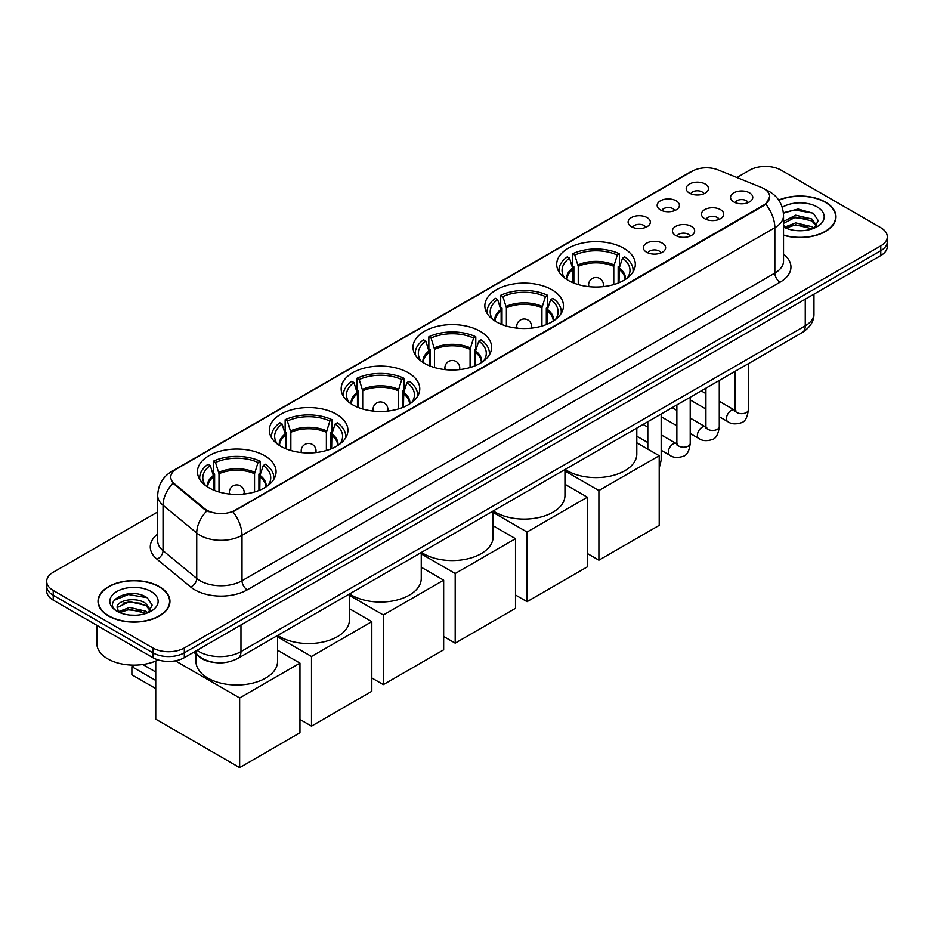 <?xml version="1.0" encoding="UTF-8"?>
<svg xmlns="http://www.w3.org/2000/svg" width="934" height="934" viewBox="0 0 934 934"><rect width="100%" height="100%" fill="white"/><g stroke="black" fill="none" stroke-linecap="round" stroke-linejoin="round"><path stroke-width="1.4" d="M336.415 414.206A39.31 22.696 0 0 0 293.58 409.29A39.31 22.696 0 0 0 269.307 430.259A39.31 22.696 0 0 0 280.819 446.312A39.31 22.696 0 0 0 323.666 451.227A39.31 22.696 0 0 0 347.927 430.259A39.31 22.696 0 0 0 336.415 414.206M551.959 289.773A39.31 22.696 0 0 0 509.123 284.847A39.31 22.696 0 0 0 484.851 305.815A39.31 22.696 0 0 0 496.374 321.868A39.31 22.696 0 0 0 539.21 326.783A39.31 22.696 0 0 0 563.471 305.815A39.31 22.696 0 0 0 551.959 289.773M480.111 331.255A39.31 22.696 0 0 0 437.275 326.328A39.31 22.696 0 0 0 413.003 347.296A39.31 22.696 0 0 0 424.515 363.349A39.31 22.696 0 0 0 467.362 368.265A39.31 22.696 0 0 0 491.623 347.296A39.31 22.696 0 0 0 480.111 331.255M408.263 372.736A39.31 22.696 0 0 0 365.428 367.809A39.31 22.696 0 0 0 341.155 388.777A39.31 22.696 0 0 0 352.667 404.831A39.31 22.696 0 0 0 395.514 409.746A39.31 22.696 0 0 0 419.775 388.777A39.31 22.696 0 0 0 408.263 372.736M264.567 455.687A39.31 22.696 0 0 0 221.732 450.772A39.31 22.696 0 0 0 197.459 471.74A39.31 22.696 0 0 0 208.971 487.793A39.31 22.696 0 0 0 251.818 492.708A39.31 22.696 0 0 0 276.079 471.74A39.31 22.696 0 0 0 264.567 455.687M623.807 248.292A39.31 22.696 0 0 0 580.971 243.365A39.31 22.696 0 0 0 556.699 264.334A39.31 22.696 0 0 0 568.222 280.387A39.31 22.696 0 0 0 611.058 285.302A39.31 22.696 0 0 0 635.318 264.334A39.31 22.696 0 0 0 623.807 248.292M660.408 209.893A11.126 6.421 180 0 1 658.201 208.072A11.126 6.421 180 0 1 661.891 200.098A11.126 6.421 180 0 1 676.146 200.81A11.126 6.421 180 0 1 678.353 208.072A11.126 6.421 180 0 1 660.408 209.893M674.792 210.559A6.678 3.853 0 0 0 673.005 208.679A6.678 3.853 0 0 0 666.421 207.71A6.678 3.853 0 0 0 661.774 210.559M631.361 226.67A11.126 6.421 180 0 1 629.154 224.849A11.126 6.421 180 0 1 632.832 216.863A11.126 6.421 180 0 1 647.087 217.587A11.126 6.421 180 0 1 649.305 224.849A11.126 6.421 180 0 1 631.361 226.67M645.733 227.336A6.678 3.853 0 0 0 643.946 225.456A6.678 3.853 0 0 0 637.373 224.475A6.678 3.853 0 0 0 632.715 227.336M689.467 193.116A11.126 6.421 180 0 1 687.261 191.307A11.126 6.421 180 0 1 690.95 183.321A11.126 6.421 180 0 1 705.205 184.033A11.126 6.421 180 0 1 707.412 191.307A11.126 6.421 180 0 1 689.467 193.116M703.851 193.782A6.678 3.853 0 0 0 702.053 191.914A6.678 3.853 0 0 0 695.48 190.933A6.678 3.853 0 0 0 690.821 193.782M704.726 218.708A11.126 6.421 180 0 1 702.52 216.886A11.126 6.421 180 0 1 706.209 208.901A11.126 6.421 180 0 1 720.464 209.625A11.126 6.421 180 0 1 722.671 216.886A11.126 6.421 180 0 1 704.726 218.708M719.11 219.373A6.678 3.853 0 0 0 717.312 217.494A6.678 3.853 0 0 0 710.739 216.513A6.678 3.853 0 0 0 706.081 219.373M675.679 235.473A11.126 6.421 180 0 1 673.472 233.663A11.126 6.421 180 0 1 677.15 225.678A11.126 6.421 180 0 1 691.405 226.39A11.126 6.421 180 0 1 693.612 233.663A11.126 6.421 180 0 1 675.679 235.473M690.051 236.15A6.678 3.853 0 0 0 688.265 234.271A6.678 3.853 0 0 0 681.68 233.29A6.678 3.853 0 0 0 677.033 236.15M646.62 252.25A11.126 6.421 180 0 1 644.413 250.44A11.126 6.421 180 0 1 648.103 242.455A11.126 6.421 180 0 1 662.358 243.167A11.126 6.421 180 0 1 664.564 250.44A11.126 6.421 180 0 1 646.62 252.25M661.003 252.916A6.678 3.853 0 0 0 659.206 251.048A6.678 3.853 0 0 0 652.632 250.067A6.678 3.853 0 0 0 647.974 252.916M733.785 201.931A11.126 6.421 180 0 1 731.579 200.109A11.126 6.421 180 0 1 735.256 192.135A11.126 6.421 180 0 1 749.512 192.848A11.126 6.421 180 0 1 751.718 200.109A11.126 6.421 180 0 1 733.785 201.931M748.157 202.596A6.678 3.853 0 0 0 746.371 200.717A6.678 3.853 0 0 0 739.798 199.748A6.678 3.853 0 0 0 735.14 202.596M761.163 187.349A20.023 11.558 180 0 1 763.837 188.633A20.023 11.558 180 0 1 769.698 196.817A20.023 11.558 180 0 1 763.837 204.99L235.193 510.197A20.023 11.558 180 0 1 204.639 508.645L174.401 483.719A20.023 11.558 180 0 1 170.77 477.087A20.023 11.558 180 0 1 176.643 468.915L692.327 171.179A20.023 11.558 180 0 1 717.977 169.883L761.163 187.349M213.746 662.393A22.253 12.842 180 0 1 199.678 657.139L193.712 652.224M783.533 235.251A35.971 20.77 0 0 0 835.988 216.793A35.971 20.77 0 0 0 825.458 202.118A35.971 20.77 0 0 0 778.699 200.074M159.41 586.645A35.971 20.77 0 0 0 120.217 582.151A35.971 20.77 0 0 0 98.012 601.333A35.971 20.77 0 0 0 108.542 616.02A35.971 20.77 0 0 0 147.747 620.515A35.971 20.77 0 0 0 169.953 601.333A35.971 20.77 0 0 0 159.41 586.645M769.698 196.817L765.775 204.172L763.837 205.585L232.94 511.809A25.954 14.991 60 0 1 242.011 535.322A29.666 17.127 180 0 1 200.063 535.322A29.666 17.127 180 0 1 196.735 533.034L163.041 505.259A29.666 17.127 180 0 1 157.683 495.429L157.683 540.844A29.666 17.127 0 0 0 163.041 550.675L196.735 578.461A29.666 17.127 0 0 0 200.063 580.738A29.666 17.127 0 0 0 242.011 580.738L774.846 273.113A29.666 17.127 0 0 0 783.533 261.006L783.533 215.591A29.666 17.127 180 0 1 774.846 227.698A25.954 14.991 -120 0 0 765.775 204.172M157.683 511.96L53.215 572.262A22.253 12.842 0 0 0 46.7 581.345L46.7 591.035A22.253 12.842 0 0 0 53.215 600.118L152.861 657.653L152.861 652.808A22.253 12.842 0 0 0 184.325 652.808L880.785 250.709A22.253 12.842 0 0 0 887.3 241.626A22.253 12.842 0 0 1 880.785 250.709L184.325 652.808A22.253 12.842 0 0 1 152.861 652.808L53.215 595.273L152.861 652.808L152.861 647.962A22.253 12.842 0 0 0 184.325 647.962L880.785 245.864A22.253 12.842 0 0 0 887.3 236.781A22.253 12.842 0 0 0 880.785 227.698L781.139 170.175A22.253 12.842 0 0 0 749.675 170.175L736.903 177.542M46.7 586.19A22.253 12.842 0 0 0 53.215 595.273A22.253 12.842 0 0 1 46.7 586.19M209.134 511.809L204.639 509.532L173.047 483.228A25.954 17.361 129.5 0 0 163.041 505.259L163.041 550.675A7.414 4.962 -50.5 0 1 156.97 559.186A37.08 21.412 180 0 1 157.683 534.061M46.7 581.345A22.253 12.842 0 0 0 53.215 590.428L152.861 647.962M152.861 657.653A22.253 12.842 0 0 0 184.325 657.653L880.785 255.554A22.253 12.842 0 0 0 887.3 246.471L887.3 236.781M783.533 235.018A35.597 20.548 0 0 0 835.615 216.793A35.597 20.548 0 0 0 825.189 202.269A35.597 20.548 0 0 0 778.839 200.285M796.001 230.558L801.594 230.733M784.887 227.02L795.686 222.899L811.868 226.682L813.829 228.258M785.879 228.048L795.686 224.825L812.218 228.853M783.533 224.604A16.765 9.679 0 0 0 786.031 228.188M783.533 221.428L795.686 215.205L811.868 218.988L816.69 225.643M783.533 223.354L795.686 217.132L811.868 220.914L816.304 226.145M783.696 227.09L784.56 227.616M783.533 227.009A24.179 13.963 0 0 0 817.122 226.67A24.179 13.963 0 0 0 817.122 206.928A24.179 13.963 0 0 0 782.248 207.325M814.401 228.013L818.196 220.576L813.397 213.361L798.126 209.041L783.393 212.754M785.05 227.768L783.533 225.981M783.428 213.197L794.367 209.963L813.07 213.139M789.032 218.614L794.367 217.657L807.723 218.801M789.032 226.308L794.367 225.339L807.723 226.483M108.811 615.868A35.597 20.548 0 0 0 147.607 620.316A35.597 20.548 0 0 0 169.579 601.333A35.597 20.548 0 0 0 159.154 586.797A35.597 20.548 0 0 0 120.358 582.337A35.597 20.548 0 0 0 98.385 601.333A35.597 20.548 0 0 0 108.811 615.868M96.903 625.336L96.903 643.724A37.08 21.412 0 0 0 107.76 658.867A37.08 21.412 0 0 0 158.208 659.929M129.966 615.097L135.547 615.261M118.852 611.548L129.639 607.427L145.832 611.221L147.794 612.786M119.844 612.587L129.639 609.353L146.183 613.381M119.015 612.295L117.287 608.232A16.765 9.679 0 0 0 119.984 612.716M150.643 610.182L145.832 603.527C135.769 596.02 115.069 600.655 117.287 608.232L117.217 607.497M117.322 608.478L117.789 607.228L129.639 601.659L145.832 605.454L150.269 610.684M148.366 612.552L152.149 605.115L147.362 597.9C130.398 585.7 100.253 601.765 117.661 611.618L118.525 612.144M151.075 591.467A24.179 13.963 0 0 0 116.878 591.467A24.179 13.963 0 0 0 116.878 611.198A24.179 13.963 0 0 0 151.075 611.198A24.179 13.963 0 0 0 151.075 591.467M114.123 600.317L128.32 594.491L147.035 597.678M122.996 603.154L128.32 602.185L141.676 603.329M122.996 610.848L128.32 609.879L141.676 611.023M572.997 282.733L572.997 269.377L569.518 258.123A33.974 19.614 0 0 0 563.938 276.861A33.974 19.614 0 0 0 564.801 278.134M573.861 283.084L573.861 266.68L572.542 265.921L572.542 253.815A37.08 21.412 0 0 1 619.476 253.815L617.269 255.087A33.974 19.614 0 0 0 574.76 255.087L578.239 266.342L578.239 284.578M613.778 284.578L613.778 266.342L617.269 255.087M565.14 469.452A40.792 23.548 0 0 0 567.172 470.713A40.792 23.548 0 0 0 611.618 475.815A40.792 23.548 0 0 0 636.801 454.064L636.801 428.076M619.476 253.815L619.476 265.921L618.168 266.68L618.168 283.084M569.518 258.123L567.3 256.838A37.08 21.412 0 0 0 558.929 270.393A37.08 21.412 0 0 0 559.034 272.039M574.76 255.087L572.542 253.815M632.983 272.039A37.08 21.412 0 0 0 633.1 270.393A37.08 21.412 0 0 0 624.729 256.838L622.511 258.123L619.277 267.953L619.02 282.733M627.228 278.134A33.974 19.614 0 0 0 628.08 276.861A33.974 19.614 0 0 0 622.511 258.123M598.892 560.19L598.892 490.548L659.206 455.722L659.206 525.363L598.892 560.19L587.358 553.523M598.892 490.548L564.953 470.946M636.801 442.786L659.206 455.722M501.149 324.215L501.149 310.859L497.67 299.604A33.974 19.614 0 0 0 492.09 318.342A33.974 19.614 0 0 0 492.954 319.615M502.013 324.565L502.013 308.162L500.694 307.403L500.694 295.296A37.08 21.412 0 0 1 547.628 295.296L545.421 296.568A33.974 19.614 0 0 0 502.912 296.568L506.391 307.823L506.391 326.059M541.93 326.059L541.93 307.823L545.421 296.568M493.292 510.933A40.792 23.548 0 0 0 495.324 512.194A40.792 23.548 0 0 0 539.77 517.296A40.792 23.548 0 0 0 564.953 495.545L564.953 469.557M547.628 295.296L547.628 307.403L546.32 308.162L546.32 324.565M497.67 299.604L495.452 298.32A37.08 21.412 0 0 0 487.081 311.874A37.08 21.412 0 0 0 487.186 313.52M502.912 296.568L500.694 295.296M561.136 313.52A37.08 21.412 0 0 0 561.252 311.874A37.08 21.412 0 0 0 552.881 298.32L550.663 299.604L547.429 309.434L547.172 324.215M555.38 319.615A33.974 19.614 0 0 0 556.232 318.342A33.974 19.614 0 0 0 550.663 299.604M527.045 601.671L527.045 532.03L587.358 497.203L587.358 566.845L527.045 601.671L515.51 595.005M527.045 532.03L493.105 512.427M564.953 484.267L587.358 497.203M429.301 365.696L429.301 352.34L425.822 341.085A33.974 19.614 0 0 0 420.242 359.823A33.974 19.614 0 0 0 421.106 361.096M430.165 366.046L430.165 349.643L428.846 348.884L428.846 336.777A37.08 21.412 0 0 1 475.78 336.777L473.573 338.05A33.974 19.614 0 0 0 431.064 338.05L434.543 349.304L434.543 367.541M470.082 367.541L470.082 349.304L473.573 338.05M421.444 552.414A40.792 23.548 0 0 0 423.476 553.675A40.792 23.548 0 0 0 467.922 558.777A40.792 23.548 0 0 0 493.105 537.027L493.105 511.038M475.78 336.777L475.78 348.884L474.46 349.643L474.46 366.046M425.822 341.085L423.604 339.801A37.08 21.412 0 0 0 415.233 353.356A37.08 21.412 0 0 0 415.338 355.002M431.064 338.05L428.846 336.777M489.288 355.002A37.08 21.412 0 0 0 489.404 353.356A37.08 21.412 0 0 0 481.033 339.801L478.815 341.085L475.581 350.915L475.324 365.696M483.52 361.096A33.974 19.614 0 0 0 484.384 359.823A33.974 19.614 0 0 0 478.815 341.085M455.197 643.152L455.197 573.511L515.51 538.684L515.51 608.326L455.197 643.152L443.662 636.486M455.197 573.511L421.257 553.909M493.105 525.749L515.51 538.684M357.453 407.177L357.453 393.821L353.974 382.566A33.974 19.614 0 0 0 348.394 401.305A33.974 19.614 0 0 0 349.258 402.577M358.317 407.528L358.317 391.124L356.998 390.365L356.998 378.258A37.08 21.412 0 0 1 403.932 378.258L401.725 379.531A33.974 19.614 0 0 0 359.216 379.531L362.696 390.786L362.696 409.022M398.234 409.022L398.234 390.786L401.725 379.531M349.596 593.896A40.792 23.548 0 0 0 351.628 595.156A40.792 23.548 0 0 0 396.074 600.258A40.792 23.548 0 0 0 421.257 578.508L421.257 552.519M403.932 378.258L403.932 390.365L402.612 391.124L402.612 407.528M353.974 382.566L351.756 381.282A37.08 21.412 0 0 0 343.385 394.837A37.08 21.412 0 0 0 343.49 396.483M359.216 379.531L356.998 378.258M417.44 396.483A37.08 21.412 0 0 0 417.556 394.837A37.08 21.412 0 0 0 409.185 381.282L406.967 382.566L403.733 392.397L403.476 407.177M411.672 402.577A33.974 19.614 0 0 0 412.536 401.305A33.974 19.614 0 0 0 406.967 382.566M383.349 684.634L383.349 614.992L443.662 580.166L443.662 649.807L383.349 684.634L371.814 677.967M383.349 614.992L349.409 595.39M421.257 567.23L443.662 580.166M285.606 448.659L285.606 435.302L282.126 424.048A33.974 19.614 0 0 0 276.546 442.786A33.974 19.614 0 0 0 277.41 444.059M286.469 449.009L286.469 432.605L285.15 431.847L285.15 419.74A37.08 21.412 0 0 1 332.084 419.74L329.877 421.012A33.974 19.614 0 0 0 287.368 421.012L290.848 432.267L290.848 450.503M326.386 450.503L326.386 432.267L329.877 421.012M277.748 635.377A40.792 23.548 0 0 0 279.78 636.638A40.792 23.548 0 0 0 324.226 641.74A40.792 23.548 0 0 0 349.409 619.989L349.409 594.001M332.084 419.74L332.084 431.847L330.764 432.605L330.764 449.009M282.126 424.048L279.908 422.763A37.08 21.412 0 0 0 271.537 436.318A37.08 21.412 0 0 0 271.642 437.964M287.368 421.012L285.15 419.74M345.592 437.964A37.08 21.412 0 0 0 345.708 436.318A37.08 21.412 0 0 0 337.337 422.763L335.119 424.048L331.874 433.878L331.628 448.659M339.824 444.059A33.974 19.614 0 0 0 340.688 442.786A33.974 19.614 0 0 0 335.119 424.048M311.501 726.115L311.501 656.474L371.814 621.647L371.814 691.288L311.501 726.115L299.966 719.449M311.501 656.474L277.561 636.871M349.409 608.711L371.814 621.647M213.758 490.14L213.758 476.784L210.278 465.529A33.974 19.614 0 0 0 204.698 484.267A33.974 19.614 0 0 0 205.562 485.54M214.622 490.49L214.622 474.087L213.302 473.328L213.302 461.221A37.08 21.412 0 0 1 260.236 461.221L258.029 462.493A33.974 19.614 0 0 0 215.52 462.493L219 473.748L219 491.984M254.538 491.984L254.538 473.748L258.029 462.493M195.977 654.092L195.977 661.47A40.792 23.548 0 0 0 207.932 678.119A40.792 23.548 0 0 0 252.378 683.221A40.792 23.548 0 0 0 277.561 661.47L277.561 635.482M260.236 461.221L260.236 473.328L258.916 474.087L258.916 490.49M210.278 465.529L208.06 464.245A37.08 21.412 0 0 0 199.689 477.799A37.08 21.412 0 0 0 199.794 479.446M215.52 462.493L213.302 461.221M273.744 479.446A37.08 21.412 0 0 0 273.849 477.799A37.08 21.412 0 0 0 265.478 464.245L263.271 465.529L260.026 475.359L259.78 490.14M267.976 485.54A33.974 19.614 0 0 0 268.84 484.267A33.974 19.614 0 0 0 263.271 465.529M155.745 688.568L131.881 674.792L131.881 666.678L155.745 680.454M239.653 767.596L239.653 697.955L299.966 663.128L299.966 732.77L239.653 767.596L155.745 719.145L155.745 661.062M239.653 697.955L175.323 660.805M277.561 650.192L299.966 663.128M142.82 664.518L155.745 671.978M134.554 665.125L131.881 666.678M174.401 483.719L174.401 484.594M204.639 508.645L204.639 509.532M235.193 510.197L235.193 510.793M763.837 204.99L763.837 205.585M247.265 589.821A7.414 4.285 60 0 1 242.011 580.738L242.011 535.322L774.846 227.698L774.846 273.113A7.414 4.285 60 0 0 780.088 282.196L247.265 589.821A37.08 21.412 180 0 1 194.821 589.821A37.08 21.412 180 0 1 190.664 586.972L156.97 559.186M783.533 215.591C783.031 204.92 778.349 196.922 769.464 191.587L765.728 189.765A25.954 12.154 112 0 0 765.378 189.637M174.436 470.421A25.954 14.991 -120 0 0 171.739 471.437C162.866 476.772 158.185 484.769 157.683 495.429M171.739 471.437L690.144 172.136A25.954 14.991 60 0 1 692.117 171.307M206.846 510.898A25.954 17.361 129.5 0 0 196.735 533.034L196.735 578.461A7.414 4.962 -50.5 0 1 190.664 586.972M783.533 254.211A37.08 21.412 180 0 1 780.088 282.196M184.325 647.962L184.325 657.653M880.785 245.864L880.785 255.554M53.215 590.428L53.215 600.118M197.016 650.321A29.666 17.127 0 0 0 199.012 651.593A29.666 17.127 0 0 0 240.972 651.593L805.26 325.803A29.666 17.127 0 0 0 813.958 313.684C814.168 321.051 810.245 327.355 802.189 332.586L237.89 658.388A14.839 8.569 60 0 0 240.972 651.593L240.972 624.951M805.26 299.16L805.26 325.803A14.839 8.569 60 0 1 802.189 332.586M195.813 651.021A14.839 9.924 129.5 0 0 198.405 655.843L193.898 652.13M572.997 269.377A29.071 16.789 0 0 0 566.938 279.605M613.778 266.342A29.071 16.789 0 0 0 578.239 266.342M572.752 267.953A29.421 16.987 0 0 0 566.646 279.418M614.023 264.929A29.421 16.987 0 0 0 577.994 264.929M625.371 279.418A29.421 16.987 0 0 0 619.277 267.953M625.091 279.605A29.071 16.789 0 0 0 619.02 269.377M589.261 286.691A7.414 4.285 180 0 1 588.595 284.928L588.595 286.621M603.434 286.621L603.434 284.928A7.414 4.285 180 0 1 602.769 286.691M501.149 310.859A29.071 16.789 0 0 0 495.09 321.086M541.93 307.823A29.071 16.789 0 0 0 506.391 307.823M500.904 309.434A29.421 16.987 0 0 0 494.798 320.899M542.175 306.41A29.421 16.987 0 0 0 506.146 306.41M553.523 320.899A29.421 16.987 0 0 0 547.429 309.434M553.232 321.086A29.071 16.789 0 0 0 547.172 310.859M517.413 328.173A7.414 4.285 180 0 1 516.747 326.41L516.747 328.103M531.586 328.103L531.586 326.41A7.414 4.285 180 0 1 530.921 328.173M429.301 352.34A29.071 16.789 0 0 0 423.242 362.567M470.082 349.304A29.071 16.789 0 0 0 434.543 349.304M429.056 350.915A29.421 16.987 0 0 0 422.95 362.38M470.327 347.892A29.421 16.987 0 0 0 434.298 347.892M481.675 362.38A29.421 16.987 0 0 0 475.581 350.915M481.384 362.567A29.071 16.789 0 0 0 475.324 352.34M445.565 369.654A7.414 4.285 180 0 1 444.899 367.891L444.899 369.584M459.738 369.584L459.738 367.891A7.414 4.285 180 0 1 459.073 369.654M357.453 393.821A29.071 16.789 0 0 0 351.394 404.048M398.234 390.786A29.071 16.789 0 0 0 362.696 390.786M357.208 392.397A29.421 16.987 0 0 0 351.102 403.862M398.479 389.373A29.421 16.987 0 0 0 362.45 389.373M409.828 403.862A29.421 16.987 0 0 0 403.733 392.397M409.536 404.048A29.071 16.789 0 0 0 403.476 393.821M373.717 411.135A7.414 4.285 180 0 1 373.051 409.372L373.051 411.065M387.879 411.065L387.879 409.372A7.414 4.285 180 0 1 387.225 411.135M285.606 435.302A29.071 16.789 0 0 0 279.546 445.53M326.386 432.267A29.071 16.789 0 0 0 290.848 432.267M285.36 433.878A29.421 16.987 0 0 0 279.254 445.343M326.631 430.854A29.421 16.987 0 0 0 290.602 430.854M337.98 445.343A29.421 16.987 0 0 0 331.874 433.878M337.688 445.53A29.071 16.789 0 0 0 331.628 435.302M301.869 452.616A7.414 4.285 180 0 1 301.203 450.853L301.203 452.546M316.031 452.546L316.031 450.853A7.414 4.285 180 0 1 315.377 452.616M213.758 476.784A29.071 16.789 0 0 0 207.698 487.011M254.538 473.748A29.071 16.789 0 0 0 219 473.748M213.512 475.359A29.421 16.987 0 0 0 207.406 486.824M254.784 472.324A29.421 16.987 0 0 0 218.754 472.324M266.132 486.824A29.421 16.987 0 0 0 260.026 475.359M265.84 487.011A29.071 16.789 0 0 0 259.78 476.784M230.021 494.098A7.414 4.285 180 0 1 229.355 492.335L229.355 494.028M244.183 494.028L244.183 492.335A7.414 4.285 180 0 1 243.529 494.098M748.321 363.688L748.321 409.828A6.678 3.853 180 0 1 746.068 412.711A6.678 3.853 180 0 1 736.926 412.548A6.678 3.853 180 0 1 734.976 409.828L734.754 411.264L735.362 410.773M748.321 409.828C747.41 417.58 745.005 421.899 741.117 422.81C735.607 424.515 731.182 424.129 727.819 421.666A6.678 3.853 -60 0 1 726.804 416.307A6.678 3.853 -60 0 1 731.159 410.435A6.678 3.853 -60 0 1 731.462 410.271A6.678 3.853 -60 0 1 734.498 410.096L735.852 410.633M719.273 380.465L719.273 426.593A6.678 3.853 180 0 1 717.008 429.488A6.678 3.853 180 0 1 707.879 429.325A6.678 3.853 180 0 1 705.917 426.593L705.707 428.041L706.302 427.55M719.273 426.593C718.351 434.345 715.958 438.676 712.07 439.587C706.559 441.292 702.123 440.906 698.772 438.431A6.678 3.853 -60 0 1 697.745 433.084A6.678 3.853 -60 0 1 702.111 427.2A6.678 3.853 -60 0 1 702.403 427.048A6.678 3.853 -60 0 1 705.439 426.873L706.804 427.41M690.214 397.242L690.214 443.37A6.678 3.853 180 0 1 687.961 446.265A6.678 3.853 180 0 1 678.82 446.102A6.678 3.853 180 0 1 676.87 443.37L676.648 444.817L677.243 444.315M690.214 443.37C689.304 451.122 686.899 455.453 683.011 456.364C677.5 458.069 673.064 457.683 669.713 455.208A6.678 3.853 -60 0 1 668.697 449.861A6.678 3.853 -60 0 1 673.052 443.977A6.678 3.853 -60 0 1 673.344 443.813A6.678 3.853 -60 0 1 676.391 443.65L677.745 444.187M661.167 414.019L661.167 460.147A6.678 3.853 180 0 1 659.206 462.867M690.144 172.136L694.908 169.93M237.89 658.388C225.958 664.378 214.026 664.378 202.083 658.388L198.405 655.843M813.958 313.684L813.958 294.14M835.615 219.77L835.615 216.793M169.579 604.31L169.579 601.333M98.385 604.31L98.385 601.333M558.929 271.864L558.929 270.393M633.1 271.864L633.1 270.393M603.434 284.928A7.414 7.414 0 0 0 592.308 278.495A7.414 7.414 0 0 0 588.595 284.928M487.081 313.345L487.081 311.874M561.252 313.345L561.252 311.874M531.586 326.41A7.414 7.414 0 0 0 520.46 319.977A7.414 7.414 0 0 0 516.747 326.41M415.233 354.827L415.233 353.356M489.404 354.827L489.404 353.356M459.738 367.891A7.414 7.414 0 0 0 448.612 361.458A7.414 7.414 0 0 0 444.899 367.891M343.385 396.308L343.385 394.837M417.556 396.308L417.556 394.837M387.879 409.372A7.414 7.414 0 0 0 376.764 402.939A7.414 7.414 0 0 0 373.051 409.372M271.537 437.789L271.537 436.318M345.708 437.789L345.708 436.318M316.031 450.853A7.414 7.414 0 0 0 304.916 444.421A7.414 7.414 0 0 0 301.203 450.853M199.689 479.27L199.689 477.799M273.849 479.27L273.849 477.799M244.183 492.335A7.414 7.414 0 0 0 233.068 485.902A7.414 7.414 0 0 0 229.355 492.335M727.819 421.666L719.273 416.727M705.917 409.01L690.214 399.95M734.976 371.393L734.976 409.828M734.498 410.096L719.273 401.305M705.917 393.599L701.224 390.891M698.772 438.431L690.214 433.493M676.87 425.787L661.167 416.727M705.917 388.17L705.917 426.593M705.439 426.873L690.214 418.082M676.87 410.376L672.165 407.656M669.713 455.208L661.167 450.27M647.811 442.564L636.801 436.213M676.87 404.947L676.87 443.37M676.391 443.65L661.167 434.859M647.811 427.153L643.117 424.433M647.811 421.724L647.811 449.149M659.206 468.179L661.167 460.147"/></g></svg>

